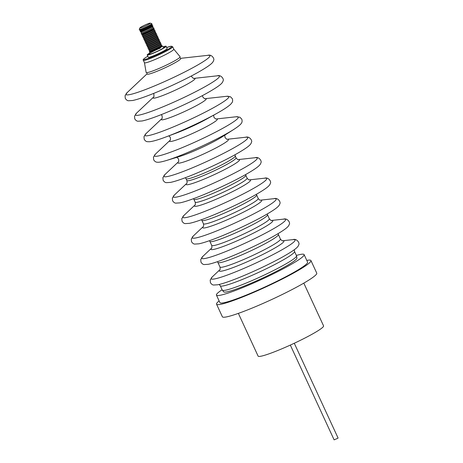 <?xml version="1.0" encoding="UTF-8"?>
<svg xmlns="http://www.w3.org/2000/svg" width="463" height="463" viewBox="0 0 463 463"><rect width="100%" height="100%" fill="white"/><g stroke="black" fill="none" stroke-linecap="round" stroke-linejoin="round"><path stroke-width="0.69" d="M238.364 313.37L258.111 356.116A36.045 3.501 -24.8 0 0 273.558 352.158A36.045 3.501 -24.8 0 0 307.397 336.757A36.045 3.501 -24.8 0 0 323.562 325.871L303.809 283.13M219.126 300.927A51.989 5.052 -24.8 0 0 216.551 304.179L222.362 316.756A51.989 5.052 -24.8 0 0 244.638 311.055A51.989 5.052 -24.8 0 0 293.444 288.831A51.989 5.052 -24.8 0 0 316.756 273.141L310.945 260.565A51.989 5.052 -24.8 0 0 306.801 260.414M216.551 304.179A51.989 5.052 -24.8 0 0 238.827 298.479A51.989 5.052 -24.8 0 0 287.633 276.255A51.989 5.052 -24.8 0 0 310.945 260.565M173.787 49.171L180.107 56.735A18.723 1.817 155.2 0 1 178.076 58.76A18.723 1.817 155.2 0 1 159.093 68.42A18.723 1.817 155.2 0 1 146.129 72.436L144.462 62.725M172.022 50.907A16.153 1.568 155.2 0 1 155.834 59.16A16.153 1.568 155.2 0 1 144.473 62.742L143.333 60.283A16.153 1.568 155.2 0 0 154.694 56.694A16.153 1.568 155.2 0 0 170.888 48.441A16.153 1.568 155.2 0 0 172.658 46.728L173.799 49.194A16.153 1.568 155.2 0 1 172.022 50.907M219.144 284.473L220.255 285.746L222.263 290.093A40.9 3.97 -24.8 0 0 222.321 290.185A40.9 3.97 -24.8 0 0 239.788 285.607A40.9 3.97 -24.8 0 0 277.759 268.349A40.9 3.97 -24.8 0 0 296.551 255.883A40.9 3.97 -24.8 0 0 296.517 255.784L294.509 251.438L294.26 249.765M146.869 72.645L147.107 74.051A18.508 1.8 -24.8 0 0 155.053 72.066A18.508 1.8 -24.8 0 0 172.618 64.056A18.508 1.8 -24.8 0 0 180.703 58.529L179.789 57.435M149.769 53.013A10.4 1.013 -24.8 0 0 147.228 54.987L148.27 57.238A10.4 1.013 -24.8 0 0 153.108 55.954A10.4 1.013 -24.8 0 0 162.675 51.555A10.4 1.013 -24.8 0 0 167.149 48.517L166.107 46.265A10.4 1.013 -24.8 0 0 162.959 46.919M147.228 54.987A10.4 1.013 -24.8 0 0 152.067 53.696A10.4 1.013 -24.8 0 0 161.633 49.304A10.4 1.013 -24.8 0 0 166.107 46.265M149.856 51.509L149.671 51.885A6.933 0.671 -24.8 0 0 149.653 51.978A6.933 0.671 -24.8 0 0 152.883 51.121A6.933 0.671 -24.8 0 0 159.26 48.187A6.933 0.671 -24.8 0 0 162.241 46.161A6.933 0.671 -24.8 0 0 162.16 46.109L161.755 46.011M149.734 50.282L149.317 51.138A6.933 0.671 -24.8 0 0 149.352 51.266L149.931 51.543A6.523 0.631 -24.8 0 0 152.923 50.698A6.523 0.631 -24.8 0 0 161.732 46.092L161.9 45.472A6.933 0.671 -24.8 0 0 161.819 45.362L160.904 45.125M149.352 51.266A6.933 0.671 -24.8 0 0 152.535 50.369A6.933 0.671 -24.8 0 0 161.9 45.472M149.045 48.794L148.635 49.645A6.933 0.671 -24.8 0 0 148.664 49.778L149.804 50.317A6.123 0.596 -24.8 0 0 152.611 49.524A6.123 0.596 -24.8 0 0 160.881 45.2L161.211 43.985A6.933 0.671 -24.8 0 0 161.13 43.875L160.215 43.638M148.664 49.778A6.933 0.671 -24.8 0 0 151.847 48.881A6.933 0.671 -24.8 0 0 161.211 43.985M148.357 47.307L147.946 48.158A6.933 0.671 -24.8 0 0 147.975 48.291L149.115 48.829A6.123 0.596 -24.8 0 0 151.928 48.036A6.123 0.596 -24.8 0 0 160.192 43.707L160.522 42.492A6.933 0.671 -24.8 0 0 160.441 42.382L159.527 42.145M147.975 48.291A6.933 0.671 -24.8 0 0 151.158 47.394A6.933 0.671 -24.8 0 0 160.522 42.492M147.668 45.82L147.257 46.67A6.933 0.671 -24.8 0 0 147.292 46.804L148.426 47.342A6.123 0.596 -24.8 0 0 151.239 46.549A6.123 0.596 -24.8 0 0 159.504 42.22L159.833 41.004A6.933 0.671 -24.8 0 0 159.752 40.894L158.838 40.657M147.292 46.804A6.933 0.671 -24.8 0 0 150.469 45.901A6.933 0.671 -24.8 0 0 159.833 41.004M146.979 44.332L146.568 45.183A6.933 0.671 -24.8 0 0 146.603 45.316L147.738 45.854A6.123 0.596 -24.8 0 0 150.55 45.056A6.123 0.596 -24.8 0 0 158.821 40.732L159.145 39.517A6.933 0.671 -24.8 0 0 159.069 39.407L158.149 39.17M146.603 45.316A6.933 0.671 -24.8 0 0 149.786 44.413A6.933 0.671 -24.8 0 0 159.145 39.517M146.296 42.839L145.88 43.696A6.933 0.671 -24.8 0 0 145.914 43.823L147.049 44.361A6.123 0.596 -24.8 0 0 149.862 43.568A6.123 0.596 -24.8 0 0 158.132 39.245L158.456 38.03A6.933 0.671 -24.8 0 0 158.381 37.92L157.461 37.682M145.914 43.823A6.933 0.671 -24.8 0 0 149.098 42.926A6.933 0.671 -24.8 0 0 158.456 38.03M145.608 41.352L145.191 42.202A6.933 0.671 -24.8 0 0 145.226 42.336L146.366 42.874A6.123 0.596 -24.8 0 0 149.173 42.081A6.123 0.596 -24.8 0 0 157.443 37.758L157.773 36.542A6.933 0.671 -24.8 0 0 157.692 36.432L156.778 36.189M145.226 42.336A6.933 0.671 -24.8 0 0 148.409 41.438A6.933 0.671 -24.8 0 0 157.773 36.542M144.919 39.864L144.502 40.715A6.933 0.671 -24.8 0 0 144.537 40.848L145.677 41.386A6.123 0.596 -24.8 0 0 148.484 40.594A6.123 0.596 -24.8 0 0 156.754 36.264L157.084 35.049A6.933 0.671 -24.8 0 0 157.003 34.939L156.089 34.702M144.537 40.848A6.933 0.671 -24.8 0 0 147.72 39.951A6.933 0.671 -24.8 0 0 157.084 35.049M144.23 38.377L143.819 39.228A6.933 0.671 -24.8 0 0 143.848 39.361L144.988 39.899A6.123 0.596 -24.8 0 0 147.795 39.1A6.123 0.596 -24.8 0 0 156.066 34.777L156.396 33.562A6.933 0.671 -24.8 0 0 156.315 33.452L155.4 33.214M143.848 39.361A6.933 0.671 -24.8 0 0 147.031 38.458A6.933 0.671 -24.8 0 0 156.396 33.562M143.542 36.89L143.131 37.74A6.933 0.671 -24.8 0 0 143.16 37.873L144.3 38.412A6.123 0.596 -24.8 0 0 147.112 37.613A6.123 0.596 -24.8 0 0 155.377 33.29L155.707 32.074A6.933 0.671 -24.8 0 0 155.626 31.964L154.711 31.727M143.16 37.873A6.933 0.671 -24.8 0 0 146.343 36.971A6.933 0.671 -24.8 0 0 155.707 32.074M142.853 35.396L142.442 36.253A6.933 0.671 -24.8 0 0 142.477 36.38L143.611 36.918A6.123 0.596 -24.8 0 0 146.424 36.126A6.123 0.596 -24.8 0 0 154.694 31.802L155.018 30.587A6.933 0.671 -24.8 0 0 154.937 30.477L154.023 30.24M142.477 36.38A6.933 0.671 -24.8 0 0 145.654 35.483A6.933 0.671 -24.8 0 0 155.018 30.587M142.083 34.083L141.753 34.76A6.933 0.671 -24.8 0 0 141.788 34.893L142.922 35.431A6.123 0.596 -24.8 0 0 145.735 34.638A6.123 0.596 -24.8 0 0 154.005 30.315L154.329 29.1A6.933 0.671 -24.8 0 0 154.254 28.984L153.525 28.799M141.788 34.893A6.933 0.671 -24.8 0 0 144.971 33.996A6.933 0.671 -24.8 0 0 154.329 29.1M141.701 32.503L141.192 33.55A6.933 0.671 -24.8 0 0 141.227 33.677L142.153 34.117A6.274 0.608 -24.8 0 0 145.035 33.307A6.274 0.608 -24.8 0 0 153.502 28.874L153.768 27.884A6.933 0.671 -24.8 0 0 153.693 27.774L152.57 27.485M141.227 33.677A6.933 0.671 -24.8 0 0 144.41 32.78A6.933 0.671 -24.8 0 0 153.768 27.884M140.694 31.079L140.364 31.756A6.933 0.671 -24.8 0 0 140.399 31.889L141.765 32.537A5.961 0.579 -24.8 0 0 144.502 31.762A5.961 0.579 -24.8 0 0 152.547 27.554L152.94 26.096A6.933 0.671 -24.8 0 0 152.865 25.986L152.136 25.795M140.399 31.889A6.933 0.671 -24.8 0 0 143.582 30.992A6.933 0.671 -24.8 0 0 152.94 26.096M140.133 29.869L139.803 30.546A6.933 0.671 -24.8 0 0 139.838 30.674L140.764 31.114A6.274 0.608 -24.8 0 0 143.646 30.303A6.274 0.608 -24.8 0 0 152.113 25.87L152.385 24.88A6.933 0.671 -24.8 0 0 152.304 24.77L151.575 24.58M139.838 30.674A6.933 0.671 -24.8 0 0 143.021 29.777A6.933 0.671 -24.8 0 0 152.385 24.88M139.948 27.878L139.247 29.331A6.933 0.671 -24.8 0 0 139.276 29.464L140.202 29.904A6.274 0.608 -24.8 0 0 143.084 29.088A6.274 0.608 -24.8 0 0 151.557 24.655L151.823 23.665A6.933 0.671 -24.8 0 0 151.742 23.555L150.18 23.15A5.672 0.55 -24.8 0 0 147.599 23.897A5.672 0.55 -24.8 0 0 139.948 27.878A5.672 0.55 -24.8 0 0 142.581 27.248A5.672 0.55 -24.8 0 0 148.056 24.713A5.672 0.55 -24.8 0 0 150.18 23.15M139.276 29.464A6.933 0.671 -24.8 0 0 142.459 28.561A6.933 0.671 -24.8 0 0 151.823 23.665M222.321 290.185L223.722 291.858A40.333 3.918 -24.8 0 0 240.945 287.349A40.333 3.918 -24.8 0 0 278.39 270.328A40.333 3.918 -24.8 0 0 296.916 258.036L296.551 255.883M304.11 254.598L307.582 262.116A48.291 4.694 155.2 0 1 301.025 268.065A48.291 4.694 155.2 0 1 252.665 292.431A48.291 4.694 155.2 0 1 219.913 302.628L216.441 295.11A48.291 4.694 -24.8 0 0 249.192 284.913A48.291 4.694 -24.8 0 0 297.553 260.547A48.291 4.694 -24.8 0 0 304.11 254.598A48.291 4.694 -24.8 0 0 296.361 255.437M222.101 289.745A48.291 4.694 -24.8 0 0 216.441 295.11M290.324 345.08L334.118 439.85L337.77 438.293L338.071 438.021L294.277 343.251M165.8 160.702A45.634 4.433 -24.8 0 0 166.506 160.487L179.968 156.361A28.503 2.766 -24.8 0 0 186.693 154A28.503 2.766 -24.8 0 0 222.09 136.898L233.954 129.322A45.634 4.433 -24.8 0 0 234.579 128.922M216.4 113.632A45.484 4.416 -24.8 0 1 167.895 136.203A45.484 4.416 -24.8 0 1 165.933 136.95L176.519 132.991A27.045 2.628 -24.8 0 0 177.682 132.545A27.045 2.628 -24.8 0 0 206.527 119.124L216.4 113.632C223.507 109.702 228.3 106.542 230.782 104.146L231.975 102.664C232.704 101.796 232.82 100.465 232.322 98.671L230.424 96.738L226.656 96.304A46.207 4.491 -24.8 0 1 213.009 107.995A46.207 4.491 -24.8 0 1 164.753 130.363A46.207 4.491 -24.8 0 1 146.088 133.529L161.847 118.667A24.718 2.402 -24.8 0 0 171.906 116.907A24.718 2.402 -24.8 0 0 197.591 105.008A24.718 2.402 -24.8 0 0 205.132 98.671L226.656 96.304M172.658 46.728L171.107 46.225L166.68 47.504A15.458 1.499 155.2 0 1 170.043 48.036A15.458 1.499 155.2 0 1 150.99 57.4A15.458 1.499 155.2 0 1 145.37 57.725A15.458 1.499 155.2 0 1 147.801 56.231L145.278 57.777C143.414 59.096 142.766 59.93 143.333 60.283M220.255 285.746A40.9 3.97 -24.8 0 0 237.779 281.261A40.9 3.97 -24.8 0 0 276.168 263.783A40.9 3.97 -24.8 0 0 294.509 251.438M230.973 273.685A46.207 4.491 -24.8 0 0 279.235 251.316A46.207 4.491 -24.8 0 0 292.882 239.626C296.806 238.156 299.978 243.33 298.774 244.643C298.265 246.6 297.067 248.822 282.245 257.162C269.015 264.529 248.741 273.951 234.133 279.525C226.992 282.268 221.528 284.016 217.749 284.774L213.686 285.023C212.552 285.011 211.464 284.23 210.434 282.679L210.202 280.022L212.314 276.851A46.207 4.491 -24.8 0 0 230.973 273.685M219.913 269.692A35.593 3.455 -24.8 0 0 234.509 267.041A35.593 3.455 -24.8 0 0 271.295 250.02A35.593 3.455 -24.8 0 0 282.505 240.772M220.133 269.478L219.884 269.732C220.185 270.097 220.22 269.188 220 267.018A33.272 3.229 -24.8 0 0 234.255 263.366A33.272 3.229 -24.8 0 0 265.49 249.146A33.272 3.229 -24.8 0 0 280.41 239.105L278.055 233.67M217.39 261.699L217.899 262.475A33.272 3.229 -24.8 0 0 232.16 258.829A33.272 3.229 -24.8 0 0 263.395 244.609A33.272 3.229 -24.8 0 0 278.315 234.562M221.517 253.215A46.207 4.491 -24.8 0 0 269.773 230.84A46.207 4.491 -24.8 0 0 283.42 219.149C287.43 217.72 290.48 222.825 289.306 224.19C288.756 226.123 287.749 228.247 272.979 236.581C259.755 243.96 239.354 253.446 224.671 259.048C217.529 261.792 212.066 263.545 208.292 264.304L204.258 264.552C203.141 264.57 202.042 263.783 200.971 262.191L200.751 259.523L202.852 256.38A46.207 4.491 -24.8 0 0 221.517 253.215M211.626 248.11A34.036 3.305 -24.8 0 0 225.568 245.587A34.036 3.305 -24.8 0 0 260.767 229.301A34.036 3.305 -24.8 0 0 271.44 220.475L283.42 219.149M211.822 247.919L211.603 248.151C211.898 248.521 211.944 247.601 211.724 245.396A31.715 3.079 -24.8 0 0 225.313 241.917A31.715 3.079 -24.8 0 0 255.084 228.363A31.715 3.079 -24.8 0 0 269.304 218.785L267.22 214.004M209.432 240.702L209.889 241.42A31.715 3.079 -24.8 0 0 223.479 237.941A31.715 3.079 -24.8 0 0 253.249 224.387A31.715 3.079 -24.8 0 0 267.469 214.815M212.054 232.739A46.207 4.491 -24.8 0 0 260.31 210.364A46.207 4.491 -24.8 0 0 273.963 198.673C277.968 197.244 281.024 202.348 279.843 203.72C279.299 205.647 278.286 207.777 263.522 216.105C250.292 223.484 229.891 232.97 215.208 238.572C208.066 241.316 202.609 243.069 198.83 243.827L194.801 244.076C193.679 244.094 192.585 243.306 191.508 241.715L191.288 239.047L193.395 235.904A46.207 4.491 -24.8 0 0 212.054 232.739M193.395 235.904L203.35 226.517A32.474 3.154 -24.8 0 0 216.626 224.138A32.474 3.154 -24.8 0 0 250.24 208.581A32.474 3.154 -24.8 0 0 260.38 200.172M203.512 226.361L203.315 226.563C203.685 226.592 203.732 225.66 203.454 223.768A30.153 2.928 -24.8 0 0 216.371 220.463A30.153 2.928 -24.8 0 0 244.678 207.574A30.153 2.928 -24.8 0 0 258.204 198.471L256.392 194.315M201.463 219.699L201.88 220.365A30.153 2.928 -24.8 0 0 214.797 217.06A30.153 2.928 -24.8 0 0 243.104 204.171A30.153 2.928 -24.8 0 0 256.629 195.068M202.591 212.262A46.207 4.491 -24.8 0 0 250.853 189.894A46.207 4.491 -24.8 0 0 264.5 178.203C268.505 176.768 271.561 181.878 270.38 183.244C269.836 185.177 268.824 187.301 254.06 195.629C240.829 203.014 220.434 212.5 205.751 218.096C198.61 220.845 193.146 222.593 189.367 223.351L185.339 223.6C184.222 223.617 183.122 222.83 182.046 221.239L181.826 218.577L183.933 215.428A46.207 4.491 -24.8 0 0 202.591 212.262M195.05 204.953A30.917 3.004 -24.8 0 0 207.684 202.684A30.917 3.004 -24.8 0 0 239.707 187.862A30.917 3.004 -24.8 0 0 249.314 179.876M195.201 204.802L195.027 204.982C195.403 205.045 195.455 204.102 195.178 202.146A28.596 2.778 -24.8 0 0 207.43 199.009A28.596 2.778 -24.8 0 0 234.272 186.792A28.596 2.778 -24.8 0 0 247.097 178.157L245.558 174.62M193.482 198.679L193.87 199.31A28.596 2.778 -24.8 0 0 206.122 196.173A28.596 2.778 -24.8 0 0 232.964 183.956A28.596 2.778 -24.8 0 0 245.784 175.321M193.135 191.786A46.207 4.491 -24.8 0 0 241.391 169.417A46.207 4.491 -24.8 0 0 255.038 157.727C259.048 156.291 262.099 161.402 260.924 162.768C260.374 164.701 259.367 166.825 244.597 175.153C231.373 182.538 210.972 192.023 196.289 197.626C189.147 200.369 183.684 202.117 179.91 202.875L175.876 203.13C174.759 203.147 173.66 202.36 172.589 200.768L172.369 198.1L174.47 194.952A46.207 4.491 -24.8 0 0 193.135 191.786M186.734 183.394A29.389 2.853 -24.8 0 0 198.731 181.253A29.389 2.853 -24.8 0 0 229.197 167.155A29.389 2.853 -24.8 0 0 238.295 159.573M186.861 183.267L186.711 183.423C187.116 183.417 187.174 182.463 186.884 180.553A27.068 2.628 -24.8 0 0 198.477 177.584A27.068 2.628 -24.8 0 0 223.889 166.014A27.068 2.628 -24.8 0 0 236.026 157.842L234.891 154.816M185.316 177.723L186.033 178.712A27.068 2.628 -24.8 0 0 197.632 175.743A27.068 2.628 -24.8 0 0 223.039 164.174A27.068 2.628 -24.8 0 0 235.181 156.002M183.672 171.316A46.207 4.491 -24.8 0 0 231.928 148.941A46.207 4.491 -24.8 0 0 245.581 137.251C249.534 135.809 252.648 140.92 251.473 142.257C250.888 144.265 249.968 146.291 235.227 154.63C222.003 162.021 201.544 171.536 186.826 177.15C179.685 179.893 174.227 181.646 170.448 182.405L166.437 182.654C165.279 182.659 164.18 181.872 163.126 180.298L162.895 177.665L165.013 174.482A46.207 4.491 -24.8 0 0 183.672 171.316M165.013 174.482L178.371 161.882A27.93 2.714 -24.8 0 0 189.761 159.868A27.93 2.714 -24.8 0 0 218.733 146.453A27.93 2.714 -24.8 0 0 227.333 139.259L245.581 137.251M155.551 154.005L153.45 157.136L153.681 159.845C154.723 161.402 155.828 162.183 157.003 162.183C157.808 162.322 159.284 162.617 166.506 160.487A45.634 4.433 -24.8 0 0 177.277 156.702A45.634 4.433 -24.8 0 0 233.954 129.322C240.256 125.201 240.991 123.887 241.408 123.181C242.166 122.29 242.288 120.941 241.779 119.141L239.869 117.208L236.118 116.774A46.207 4.491 -24.8 0 1 222.471 128.465A46.207 4.491 -24.8 0 1 174.21 150.84A46.207 4.491 -24.8 0 1 155.551 154.005L170.112 140.272M170.199 140.191L170.089 140.301A26.327 2.558 -24.8 0 0 180.83 138.385A26.327 2.558 -24.8 0 0 208.165 125.728A26.327 2.558 -24.8 0 0 216.233 118.968L236.118 116.774M155.29 109.887A46.207 4.491 -24.8 0 0 203.546 87.519A46.207 4.491 -24.8 0 0 217.199 75.828C221.152 74.381 224.266 79.497 223.091 80.828C222.506 82.842 221.586 84.868 206.845 93.208C193.621 100.593 173.162 110.113 158.444 115.727C151.303 118.47 145.845 120.224 142.066 120.976L138.055 121.231C136.898 121.231 135.798 120.449 134.745 118.875L134.513 116.242L136.631 113.053A46.207 4.491 -24.8 0 0 155.29 109.887M153.583 97.068A23.115 2.246 -24.8 0 0 162.982 95.43A23.115 2.246 -24.8 0 0 187.017 84.289A23.115 2.246 -24.8 0 0 194.038 78.38L217.199 75.828M145.828 89.417A46.207 4.491 -24.8 0 0 194.09 67.042A46.207 4.491 -24.8 0 0 207.737 55.352C211.741 53.922 214.797 59.027 213.622 60.393C213.073 62.326 212.06 64.455 197.296 72.784C184.066 80.163 163.671 89.648 148.988 95.251C141.846 97.994 136.382 99.748 132.603 100.506L128.575 100.755C127.458 100.772 126.358 99.985 125.282 98.393L125.062 95.725L127.169 92.583A46.207 4.491 -24.8 0 0 145.828 89.417M160.308 48.14A8.652 0.839 -24.8 0 0 149.746 53.343A8.652 0.839 -24.8 0 0 152.836 53.181A8.652 0.839 -24.8 0 0 162.31 48.69A8.652 0.839 -24.8 0 0 163.41 47.07M225.215 134.606C224.804 134.565 224.74 135.537 225.03 137.517C226.355 139.022 227.13 139.606 227.368 139.265L227.177 139.276M213.669 115.148L213.877 117.208C215.278 118.759 216.071 119.344 216.262 118.968L216.105 118.979M205.028 98.683L205.155 98.671C205.016 99.088 204.206 98.497 202.725 96.9L202.429 95.604M193.951 78.386L194.055 78.38C193.962 78.832 193.135 78.235 191.572 76.586L191.364 75.978M153.49 93.48L153.814 94.035C154.057 96.292 153.976 97.305 153.571 97.085L153.641 97.01M161.263 114.627L162.056 115.692C162.31 117.857 162.235 118.858 161.83 118.69L161.923 118.603M168.862 135.856L170.291 137.343C170.563 139.415 170.5 140.399 170.089 140.301M176.195 157.252C176.432 156.916 177.213 157.501 178.533 159C178.822 160.985 178.759 161.957 178.348 161.911L178.481 161.778M282.482 240.772L292.882 239.626M260.362 200.172L273.963 198.673M249.302 179.876L264.5 178.203M238.277 159.573L255.038 157.727M180.547 58.344L207.737 55.352M149.48 53.598L149.653 51.978M162.241 46.161L163.589 47.081M147.066 73.814L127.169 92.583M153.589 97.068L136.631 113.053M165.933 136.95C158.334 139.82 152.825 141.418 149.393 141.753L147.489 141.701C146.354 141.701 145.266 140.926 144.224 139.38L143.981 136.678L146.088 133.529M186.884 180.553L186.033 178.712M238.109 159.59L238.323 159.573C238.057 159.88 237.293 159.307 236.026 157.842M186.739 183.389L174.47 194.952M195.178 202.146L193.87 199.31M249.106 179.893L249.354 179.876C249.163 180.205 248.411 179.632 247.097 178.157M195.056 204.941L183.933 215.428M203.454 223.768L201.88 220.365M260.137 200.195L260.42 200.178C260.2 200.479 259.459 199.912 258.204 198.471M211.724 245.396L209.889 241.42M271.168 220.498L271.486 220.475C271.573 220.949 270.849 220.382 269.304 218.785M211.637 248.093L202.852 256.38M220 267.018L217.899 262.475M282.199 240.801L282.552 240.777C282.638 241.24 281.921 240.679 280.41 239.105M219.925 269.674L212.314 276.851"/></g></svg>
